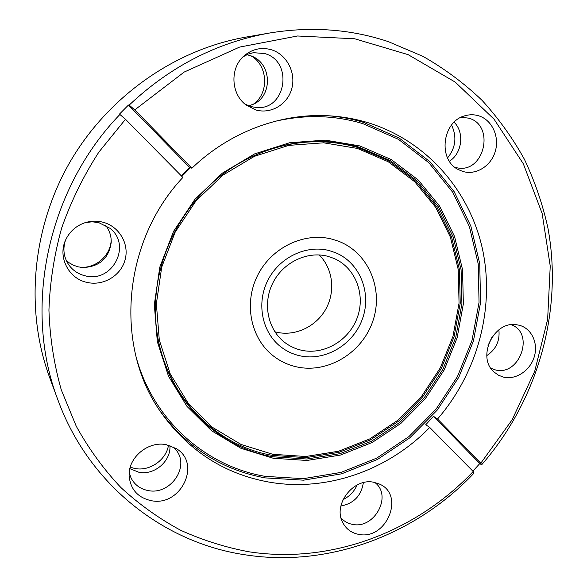 <?xml version="1.0" encoding="UTF-8"?>
<svg xmlns="http://www.w3.org/2000/svg" width="587" height="587" viewBox="0 0 587 587"><rect width="100%" height="100%" fill="white"/><g stroke="black" fill="none" stroke-linecap="round" stroke-linejoin="round"><path stroke-width="0.88" d="M271.62 49.822C286.874 54.584 296.171 72.766 291.776 88.608C287.601 104.515 270.79 114.494 255.594 109.879L246.048 104.97C230.823 93.964 229.686 67.931 244.155 55.78C252.359 48.919 261.508 46.931 271.62 49.822M244.808 103.958L250.642 106.526L256.328 107.524C285.92 110.672 293.845 61.43 264.744 53.556L253.445 52.683L248.404 54.011L242.989 56.873M252.784 104.596C269.294 94.037 268.384 65.561 250.957 55.75M246.995 54.606L253.672 56.976C271.245 65.428 272.141 93.993 255.374 103.231L248.939 105.954M478.831 115.844C492.06 119.968 499.662 136.566 495.311 151.255C491.15 166.004 476.079 175.476 462.894 171.47L458.462 169.636C437.586 159.847 442.128 121.26 465.065 115.742C469.725 114.399 474.318 114.436 478.831 115.844M455.02 167.368L457.515 167.911C484.319 173.326 495.391 125.354 468.8 118.17L461.14 117.275M447.58 157.932C455.725 147.726 457.046 136.764 451.557 125.053M454.125 122.221C464.728 132.442 462.108 153.5 449.407 161.198M519.025 325.198C531.44 328.184 538.484 342.962 534.295 356.698C530.281 370.478 516.039 380.068 503.675 377.17L498.532 375.254L494.056 372.033C476.534 357.344 493.564 320.92 516.237 324.706L519.025 325.198M490.871 368.262L495.274 369.883C519.48 376.663 535.109 333.372 511.438 324.802L511.27 324.728M488.039 345.538L491.913 337.261M498.877 329.821C500.051 340.82 496.022 349.412 486.806 355.605M373.846 482.287L379.371 484.033C405.287 494.672 386.664 540.282 358.914 534.412C351.474 533.047 346.044 529.019 342.632 522.335C332.792 504.292 353.697 477.561 373.846 482.287M341.018 517.851L341.597 518.497C344.598 521.682 348.318 523.655 352.743 524.418C374.198 529.078 392.145 496.624 375.592 483.079L374.946 482.514M343.043 499.625C349.492 496.463 354.188 491.583 357.131 484.979M363.353 482.661C361.269 495.751 353.778 503.536 340.893 506.016M166.253 444.675L176.283 448.615C201.752 463.466 180.862 506.897 151.307 500.689C137.835 497.688 130.446 489.411 129.133 475.852C127.973 457.625 148.181 440.771 166.253 444.675M129.228 472.579L131.033 477.943C134.621 484.884 140.388 489.103 148.35 490.6C169.68 495.083 189.234 468.279 177.083 451.315L173.495 447.037M130.233 467.23L135.054 468.536C149.89 471.42 166.268 459.907 168.506 445.181M169.907 445.592C171.243 460.949 154.572 475.448 139.009 472.315L129.859 468.675M102.564 222.121C118.985 226.09 129.419 243.649 125.163 259.557C121.149 275.53 103.481 286.243 87.125 282.428C68.319 278.752 57.144 256.203 66.067 239.07C69.934 231.447 75.906 226.112 83.985 223.075C90.112 220.939 96.305 220.617 102.564 222.121M65.37 240.611C62.618 249.35 63.8 257.488 68.899 265.023C72.993 270.585 78.431 274.18 85.196 275.817C112.293 283.352 132.178 245.146 109.916 228.255L98.792 222.634L92.218 221.813L85.607 222.546M83.207 267.547L80.602 267.298C96.29 268.347 110.877 255.184 111.185 239.826L111.207 242.394C108.918 258.295 99.585 266.681 83.207 267.547L78.394 266.887L73.683 265.324L69.354 262.917L66.265 260.445M105.543 225.269C109.505 230.324 111.391 236.033 111.207 242.394M125.479 119.278L98.858 152.114C83.471 175.983 71.086 201.26 61.686 227.947C54.129 255.11 49.88 282.523 48.934 310.178C49.873 337.628 53.989 364.197 61.29 389.871L76.237 426.191C88.798 448.85 103.716 469.329 120.973 487.621C139.346 504.504 159.275 518.739 180.759 530.318C202.889 540.311 225.746 547.488 249.328 551.846C331.479 564.364 416.396 531.602 473.21 471.493L474.076 473.078C416.352 534.214 330.011 567.622 246.342 554.986C165.152 543.525 89.217 485.779 57.937 400.004C22.79 308.615 46.923 189.983 119.902 114.472L125.479 119.278L182.895 177.435C122.485 241.396 114.223 346.117 160.471 411.656C187.884 450.405 223.948 473.863 268.67 482.03C326.607 492.324 388.161 470.297 429.735 427.461L473.21 471.493M181.383 175.902L189.638 167.493L128.443 105.051L129.177 105.11C170.355 66.368 217.153 42.337 269.58 33.019L246.122 37.076C175.484 49.33 108.169 96.099 69.809 162.335C31.691 228.71 24.925 310.391 49.697 377.668L57.937 400.004M472.88 471.156L479.806 463.554L433.522 416.33L437.542 419.008C477.363 373.024 494.951 308.755 482.661 249.93C470.099 191.296 427.035 140.931 368.188 122.742C356.184 119.095 343.799 116.828 331.017 115.933C282.362 112.396 230.141 131.334 191.905 168.212L134.775 109.879L129.177 105.11M433.522 416.33L425.773 424.702L429.735 427.461M296.905 366.934C328.177 373.765 362.48 352.574 372.943 320.803C383.759 289.149 368.541 252.652 338.435 241.191L332.242 239.203C304.587 231.806 271.986 247.127 257.876 274.877C243.59 302.54 250.348 337.584 272.603 355.348C279.816 361.115 287.916 364.975 296.905 366.934M299.979 355.817C325.492 361.497 353.66 344.466 362.568 318.55C371.754 292.73 359.86 262.734 335.617 252.74L329.102 250.561C306.047 244.493 279.023 257.539 267.643 280.725C256.101 303.846 262.264 332.866 281.18 347.122C286.823 351.393 293.089 354.291 299.979 355.817M301.52 350.248C324.185 355.34 349.309 340.328 357.395 317.296C365.716 294.351 355.377 267.591 333.974 258.427L327.531 256.226C306.825 250.825 282.611 262.66 272.559 283.521C262.352 304.308 268.127 330.29 285.282 342.852C290.176 346.455 295.591 348.92 301.52 350.248M274.841 331.765L276.837 332.264C295.562 336.505 316.378 326.438 325.976 308.828C335.647 291.262 332.873 268.347 319.152 254.941M128.443 105.051L119.198 114.37L119.902 114.472M269.58 33.019C311.11 26.202 350.725 29.086 388.425 41.67L423.036 56.411C444.682 68.767 464.368 83.42 482.088 100.377C498.561 118.442 512.678 138.092 524.433 159.341C534.779 181.273 542.593 204.071 547.869 227.727C563.432 311.264 537.641 400.583 481.619 464.823L480.804 463.187L512.143 419.786L534.72 371.248L547.634 319.372L550.239 266.102L542.153 213.507L523.325 163.788L494.078 119.22L455.233 82.107L408.126 54.642L354.709 38.779L297.506 35.99L239.533 47.107L184.149 72.084L134.775 109.879M480.804 463.187L437.542 419.008M479.806 463.554L481.619 464.823M189.638 167.493L191.905 168.212M328.881 115.8C340.79 116.784 352.354 118.978 363.573 122.382L399.365 138.18L429.978 161.741L454.118 191.626L470.877 226.215L479.748 263.776L480.555 302.591L473.438 340.966L458.792 377.28L437.286 410.034L409.807 437.836L377.456 459.46L341.539 473.848L303.574 480.173L265.243 477.899C221.703 469.908 186.38 447.235 159.282 409.873M136.522 358.532C154.132 421.239 206.543 466.555 265.331 476.387L303.369 478.662L341.054 472.396L376.7 458.131L408.816 436.677L436.097 409.08L457.449 376.575L471.977 340.526L479.043 302.437L478.229 263.915L469.409 226.633L452.76 192.316L428.796 162.672L398.404 139.302L362.883 123.652C333.944 114.949 304 114.34 273.036 121.817M359.097 147.154C318.059 135.626 277.607 141.291 237.735 164.133C188.992 193.006 156.054 250.128 155.467 306.774C153.229 381.917 207.284 446.032 273.388 456.811L306.81 459.019L340.012 453.67L371.498 441.219L399.901 422.354L424.041 398.008L442.921 369.274L455.739 337.408L461.91 303.75L461.089 269.756L453.171 236.943L438.35 206.829L417.122 180.928L390.318 160.625L359.097 147.154M273.256 458.256L240.934 448.292L211.643 430.799L187.018 406.431L168.513 376.245L157.338 341.707L154.315 304.66L159.789 267.158L173.554 231.373L194.855 199.397L222.436 173.084L254.648 153.882L289.589 142.758L325.257 140.132L359.721 145.906L391.206 159.517L418.23 179.996L439.626 206.132L454.558 236.51L462.534 269.602L463.356 303.875L457.126 337.811L444.198 369.949L425.164 398.918L400.826 423.462L372.195 442.488L340.453 455.064L306.972 460.465L273.256 458.256M272.735 454.287L305.768 456.495L338.582 451.234L369.707 438.937L397.781 420.314L421.649 396.254L440.309 367.866L452.973 336.366L459.056 303.105L458.227 269.514L450.376 237.082L435.708 207.343L414.716 181.757L388.212 161.719L357.358 148.423L323.606 142.802L288.687 145.393L254.501 156.296L222.987 175.095L196.014 200.842L175.183 232.114L161.719 267.107L156.362 303.795L159.304 340.049L170.215 373.853L188.31 403.423L212.406 427.314L241.074 444.476L272.735 454.287M243.561 160.779C281.511 141.1 319.622 136.683 357.909 147.52L388.968 160.911L415.633 181.09L436.757 206.851L451.513 236.796L459.401 269.433L460.23 303.244L454.096 336.718L441.351 368.416L422.574 396.988L398.558 421.202L370.302 439.957L338.985 452.335L305.959 457.64L272.713 455.431C209.243 444.917 156.634 385.307 155.482 313.502M190.386 167.728L181.845 176.371M237.229 164.411L237.735 164.133C189.007 192.998 156.047 250.135 155.467 306.774L155.452 306.201M253.672 56.976L252.439 56.374M255.374 103.231L254.2 103.899"/></g></svg>
